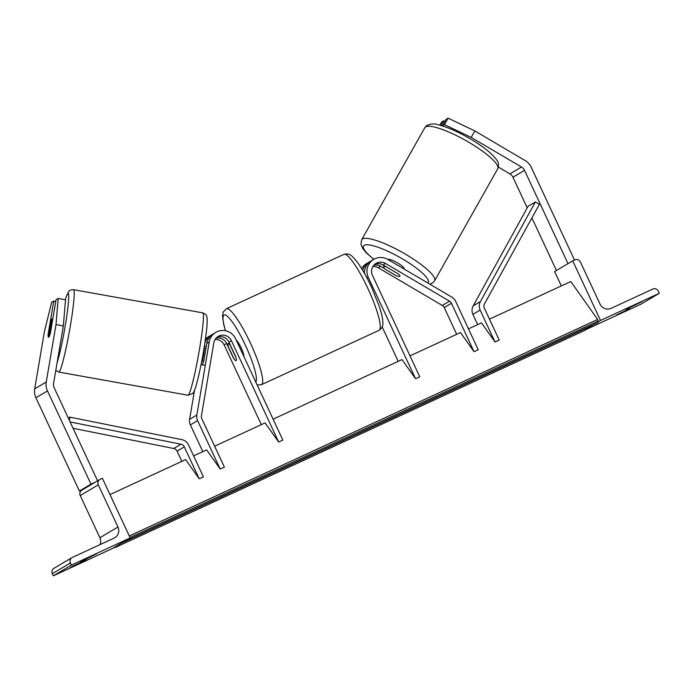 <?xml version="1.0" encoding="UTF-8"?>
<svg xmlns="http://www.w3.org/2000/svg" width="694" height="694" viewBox="0 0 694 694"><rect width="100%" height="100%" fill="white"/><g stroke="black" fill="none" stroke-linecap="round" stroke-linejoin="round"><path stroke-width="1.04" d="M386.298 266.843A9.404 2.004 -150.6 0 0 383.765 266.722A9.404 2.004 -150.6 0 0 383.652 266.86A9.404 2.004 -150.6 0 0 384.875 269.012L396.404 275.796A9.404 2.004 -150.6 0 0 399.909 276.229A9.404 1.466 -150.3 0 0 400.004 276.134A9.404 1.466 -150.3 0 0 397.836 273.636L383.019 264.908A9.404 9.248 59.3 0 0 374.899 264.258M373.91 265.221A9.404 9.248 -120.7 0 1 380.702 266.288L384.294 268.396M372.982 266.461A9.404 9.248 -120.7 0 1 378.247 267.745L442.312 305.464A4.702 4.624 -120.7 0 1 444.212 307.555L456.687 334.3M385.474 263.451L449.539 301.17A4.702 4.624 -120.7 0 1 451.438 303.269L474.028 351.702L478.227 349.759L455.637 301.326A9.404 9.248 -120.7 0 0 451.846 297.136L387.773 259.417A14.106 13.88 -120.7 0 0 368.271 277.34L415.55 378.733L419.749 376.79L372.47 275.405A9.404 9.248 -120.7 0 1 385.474 263.451L383.019 264.908M398.209 361.34L382.177 326.952M273.106 419.176L402.008 359.579L415.55 378.733M362.693 270.33A14.106 13.88 -120.7 0 1 370.093 261.595M361.617 268.552A14.106 13.88 -120.7 0 1 366.441 263.685L368.896 262.228M410.007 355.883L460.478 332.547L474.028 351.702M373.667 259.391L371.212 260.849A14.106 13.88 59.3 0 0 364.489 273.427M626.309 309.238L642.349 301.482L626.309 309.238M585.38 329.85L641.23 304.024L659.3 293.293L600.51 320.472L572.697 260.831L574.797 259.86A4.233 4.164 -120.7 0 1 580.366 261.95L600.032 304.119A8.458 8.328 59.3 0 0 611.171 308.301L652.742 289.077A4.233 4.164 -120.7 0 1 658.311 291.159L659.3 293.293M585.354 329.477L593.318 324.749M598.237 321.825L600.51 320.472M629.631 309.038L616.194 315.25L629.475 308.709M561.325 285.919L554.627 271.562L572.697 260.831M236.307 340.251A9.404 1.674 65.2 0 1 241.139 347.798A9.404 1.674 65.2 0 1 243.915 356.569M228.283 346.67A9.404 1.674 65.2 0 1 228.187 343.617A9.404 1.674 65.2 0 1 230.313 345.465L235.986 357.636A9.404 1.674 65.2 0 1 236.081 360.689A9.404 1.674 65.2 0 1 233.965 358.841L228.283 346.67M471.165 137.395L444.446 124.625L448.133 118.171L474.852 130.94L471.165 137.395L521.472 167.011A7.521 7.4 -120.7 0 1 524.517 170.36L568.004 263.625L556.441 270.487L531.916 217.899M442.356 125.9L444.446 124.625M498.379 167.089L509.908 173.882A7.521 7.4 -120.7 0 1 512.953 177.23L527.24 207.87M439.805 125.172L441.575 122.066L443.7 120.808L441.02 125.501M474.852 130.94L525.158 160.557A15.042 14.8 -120.7 0 1 531.231 167.254L574.485 260.007M442.33 125.883L446.008 119.429L448.133 118.171M444.845 121.476L443.7 120.808M404.021 268.986A9.404 2.004 -150.6 0 0 404.09 268.882A9.404 2.004 -150.6 0 0 397.367 262.8A9.404 2.004 -150.6 0 0 387.885 259.478M58.183 298.455L56.006 324.592L63.328 325.954L65.514 299.825L58.183 298.455L56.067 299.721L50.436 332.86A9.404 1.275 100.6 0 1 50.115 333.996M52.805 318.936L52.145 318.815A9.404 0.729 -79.8 0 1 52.241 320.828L50.011 333.979A9.404 0.729 -79.8 0 1 49.595 335.558A9.404 1.275 100.6 0 1 48.658 337.232A9.404 1.275 100.6 0 1 48.502 337.267A9.404 1.275 100.6 0 1 48.129 334.23L53.75 301.092L51.634 302.35L44.442 331.454L34.7 388.84A15.042 14.8 59.3 0 0 35.915 397.775L79.402 491.04L90.966 484.169L47.478 390.913A15.042 14.8 59.3 0 1 46.264 381.969L56.006 324.592M63.328 325.954L53.594 383.331A7.521 7.4 59.3 0 0 54.201 387.807L97.576 480.829M55.772 301.465L53.75 301.092M95.399 482.122L90.966 484.169M83.835 488.992L79.402 491.04M48.901 334.378L48.129 334.23M52.145 318.815A9.404 0.729 -79.8 0 0 52.05 318.867A9.404 0.729 -79.8 0 0 50.974 322.163L48.736 335.315A9.404 0.729 -79.8 0 0 48.736 337.171M205.945 348.371L204.496 348.11A9.404 0.729 -79.8 0 1 202.258 361.253L203.585 361.496M86.55 558.87L80.409 561.628L83.011 560.084L96.449 553.873L86.55 558.87M72.029 557.586L53.967 568.317A4.233 4.164 59.3 0 0 52.345 573.695L53.343 575.829L112.124 548.65L130.194 537.919L102.382 478.279L100.283 479.242A4.233 4.164 59.3 0 0 98.296 484.828L117.963 527.006A8.458 8.328 -120.7 0 1 113.981 538.162L72.402 557.386A4.233 4.164 59.3 0 0 70.415 562.964L71.404 565.098L130.194 537.919M53.343 575.829L71.404 565.098M76.427 564.873L70.294 567.64L72.896 566.096L86.334 559.885L76.427 564.873M99.91 479.441L81.84 490.172A4.233 4.164 59.3 0 0 80.226 495.559L99.893 537.737A8.458 8.328 -120.7 0 1 100.04 544.608M214.637 446.207L265.108 422.872L278.658 442.026L282.857 440.083L235.578 338.698A14.106 13.88 59.3 0 0 215.782 332.391L213.318 333.849A14.106 13.88 -120.7 0 0 206.786 343.417L203.915 360.325A9.404 1.275 100.6 0 1 202.136 364.697M278.658 442.026L231.38 340.633A9.404 9.248 59.3 0 0 213.821 342.81L201.416 415.888A4.702 4.624 59.3 0 0 201.798 418.682L224.388 467.123L220.189 469.057L197.599 420.625A9.404 9.248 59.3 0 1 196.836 415.038L209.241 341.96A14.106 13.88 59.3 0 1 215.782 332.391M217.005 337.258A9.404 9.248 -120.7 0 1 228.925 342.099L235.674 356.577A9.404 1.674 65.2 0 1 236.081 360.689A9.404 1.674 65.2 0 1 233.366 357.957L226.608 343.469A9.404 9.248 59.3 0 0 216.016 338.221M261.317 424.624L224.153 344.927A9.404 9.248 59.3 0 0 215.088 339.461M212.199 334.595A14.106 13.88 59.3 0 0 211.011 335.228L208.547 336.685A14.106 13.88 59.3 0 0 205.424 339.236M211.011 335.228A14.106 13.88 59.3 0 0 204.843 343.192M194.537 390.306L189.609 419.332A9.404 9.248 59.3 0 0 190.373 424.919L202.839 451.664M193.635 455.915L206.638 449.903L220.189 469.057M535.352 201.98L539.42 204.296L484.481 303.894A4.702 4.624 59.3 0 0 484.343 308.153L499.22 340.051L495.022 341.995L480.144 310.088A9.404 9.248 59.3 0 1 480.413 301.569L535.352 201.98L528.117 206.274L473.187 305.863A9.404 9.248 59.3 0 0 472.918 314.382L477.68 324.592M468.476 328.852L481.48 322.84L495.022 341.995M73.078 428.285L173.734 448.506A4.702 4.624 -120.7 0 1 177.083 451.161L181.845 461.371M70.12 421.943L180.96 444.221A4.702 4.624 -120.7 0 1 184.309 446.867L199.187 478.765L185.645 459.61L109.99 494.588M68.333 418.109L69.947 417.155L181.802 439.623A9.404 9.248 -120.7 0 1 188.516 444.923L203.385 476.83L199.187 478.765M69.365 420.321L69.947 417.155M489.47 319.145L570.815 281.53L597.638 319.457L129.301 535.985M127.28 539.646A4.233 0.755 -114.8 0 0 127.817 539.958L598.133 322.519A4.233 0.755 -114.8 0 0 598.081 321.114L597.638 319.457M114.406 547.297A4.233 0.755 -114.8 0 0 114.944 547.609L585.259 330.171A4.233 0.755 -114.8 0 0 585.207 328.765L585.137 328.522M114.944 547.609A4.233 0.755 -114.8 0 0 115.039 546.915M127.817 539.958A4.233 0.755 -114.8 0 0 127.922 539.264M378.247 267.745L380.702 266.288M442.312 305.464L449.539 301.17M367.031 278.077L368.271 277.34M444.212 307.555L451.438 303.269M367.907 288.539A41.84 7.443 -114.8 0 0 343.912 254.377C349.455 253.163 350.938 254.273 357.549 262.471C362.121 268.812 366.753 276.984 371.446 286.978L379.019 305.629C382.377 315.926 382.732 319.049 382.871 322.857C383.227 325.842 381.943 328.331 379.028 330.335A41.84 7.443 -114.8 0 0 367.907 288.539M225.455 330.734L223.668 324.376L222.496 316.134L223.199 312.1L226.331 308.743A41.84 7.443 65.2 0 1 250.326 342.897A41.84 7.443 65.2 0 1 261.456 384.693L379.028 330.335M255.765 381.978A37.138 6.61 -114.8 0 0 245.407 345.265A37.138 6.61 -114.8 0 0 226.686 315.718A37.138 6.61 -114.8 0 0 225.576 330.76M509.908 173.882L521.472 167.011M512.953 177.23L524.517 170.36M425.353 127.071A41.84 8.927 -150.6 0 0 424.815 127.679L426.506 125.727C430.679 123.697 434.678 123.411 438.521 124.851C446.754 126.907 456.444 131.053 467.6 137.299C476.483 142.331 483.857 147.388 489.721 152.446C499.246 161.442 499.368 163.637 497.728 168.755A41.84 8.927 -150.6 0 0 467.279 141.368A41.84 8.927 -150.6 0 0 425.353 127.071M424.815 127.679L361.695 239.734A41.84 8.927 29.4 0 1 362.233 239.118A41.84 8.927 29.4 0 1 404.16 253.423A41.84 8.927 29.4 0 1 434.609 280.801L497.728 168.755M427.834 283.005A37.138 7.92 -150.6 0 0 402.537 258.957A37.138 7.92 -150.6 0 0 364.012 245.503A37.138 7.92 -150.6 0 0 373.893 259.261M35.915 397.775L47.478 390.913M34.7 388.84L46.264 381.969M65.305 299.782A37.138 2.889 100.2 0 1 67.734 293.692A37.138 2.889 100.2 0 1 66.234 319.622A37.138 2.889 100.2 0 1 57.116 362.563M55.806 370.292L58.799 372.071A41.84 3.253 -79.8 0 0 59.224 371.854A41.84 3.253 -79.8 0 0 69.808 329.034A41.84 3.253 -79.8 0 0 73.555 289.693C70.814 289.84 69.279 290.37 68.94 291.28L66.702 295.358L65.271 299.773M73.555 289.693L202.735 312.847A41.84 3.253 100.2 0 1 198.987 352.179A41.84 3.253 100.2 0 1 188.404 394.999A41.84 3.253 100.2 0 1 187.979 395.216L58.799 372.071M52.345 573.695L70.415 562.964M80.226 495.559L98.296 484.828M99.893 537.737L117.963 527.006M228.925 342.099L231.38 340.633M224.153 344.927L226.608 343.469M190.373 424.919L197.599 420.625M206.786 343.417L209.241 341.96M189.609 419.332L196.836 415.038M472.918 314.382L480.144 310.088M473.187 305.863L480.413 301.569M177.083 451.161L184.309 446.867M173.734 448.506L180.96 444.221M130.012 537.52L598.081 321.114M120.964 543.402L585.207 328.765M226.331 308.743L343.912 254.377M229.376 343.07L228.187 343.617M257.17 384.997L261.456 384.693M361.695 239.734L360.975 244.314L362.832 248.634L366.259 252.798L373.745 259.348M429.82 284.176L432.917 282.753L434.609 280.801M384.311 265.681L383.652 266.86M202.735 312.847C205.615 314.182 206.916 315.31 206.638 316.238C206.907 316.768 207.922 319.223 206.222 333.137C203.984 350.505 200.965 366.744 197.165 381.865C194.32 392.483 193.314 392.648 192.594 393.628L187.979 395.216M204.392 346.098L206.274 346.436M201.078 364.602L205.268 365.356"/></g></svg>
